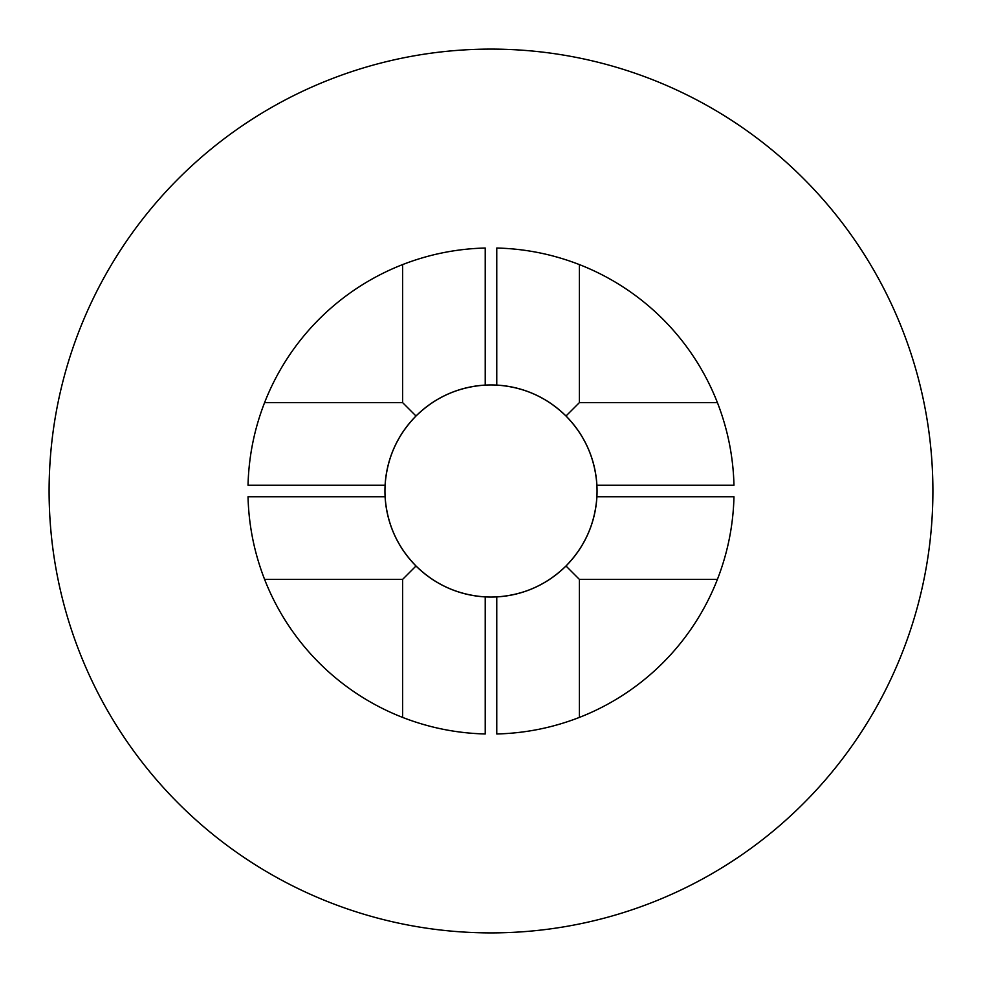 <?xml version="1.0" encoding="UTF-8"?>
<svg xmlns="http://www.w3.org/2000/svg" width="982" height="982" viewBox="0 0 982 982"><rect width="100%" height="100%" fill="white"/><g stroke="black" fill="none" stroke-linecap="round" stroke-linejoin="round"><path stroke-width="1.47" d="M579.38 579.38L717.412 579.38A243.045 243.045 0 0 1 579.38 717.412L579.38 579.38L565.988 565.988C546.704 584.781 523.627 595.08 496.769 596.896A106.056 106.056 0 0 1 485.231 596.896C458.373 595.08 435.296 584.781 416.012 565.988C397.219 546.704 386.92 523.627 385.104 496.769A106.056 106.056 0 0 1 385.104 485.231C386.92 458.373 397.219 435.296 416.012 416.012C435.296 397.219 458.373 386.92 485.231 385.104A106.056 106.056 0 0 1 496.769 385.104C523.627 386.92 546.704 397.219 565.988 416.012L579.38 402.62L717.412 402.62A243.045 243.045 0 0 0 579.38 264.588L579.38 402.62M491 49.1A441.9 441.9 0 0 1 932.9 491A441.9 441.9 0 0 1 491 932.9A441.9 441.9 0 0 1 49.1 491A441.9 441.9 0 0 1 491 49.1M385.104 485.231L248.029 485.231C248.741 456.728 254.264 429.195 264.588 402.62A243.045 243.045 0 0 1 402.62 264.588L402.62 402.62L416.012 416.012M264.588 402.62L402.62 402.62M264.588 579.38L402.62 579.38L402.62 717.412A243.045 243.045 0 0 1 264.588 579.38C254.264 552.805 248.741 525.272 248.029 496.769L385.104 496.769M402.62 264.588C429.195 254.264 456.728 248.741 485.231 248.029L485.231 385.104M496.769 385.104L496.769 248.029C525.272 248.741 552.805 254.264 579.38 264.588M579.38 717.412C552.805 727.736 525.272 733.259 496.769 733.971L496.769 596.896M485.231 596.896L485.231 733.971C456.728 733.259 429.195 727.736 402.62 717.412M416.012 565.988L402.62 579.38M717.412 402.62C727.736 429.195 733.259 456.728 733.971 485.231L596.896 485.231A106.056 106.056 0 0 1 596.896 496.769L733.971 496.769C733.259 525.272 727.736 552.805 717.412 579.38M565.988 416.012C584.781 435.296 595.08 458.373 596.896 485.231M596.896 496.769C595.08 523.627 584.781 546.704 565.988 565.988M491 384.944A106.056 106.056 0 0 1 597.056 491A106.056 106.056 0 0 1 491 597.056A106.056 106.056 0 0 1 384.944 491A106.056 106.056 0 0 1 491 384.944"/></g></svg>
